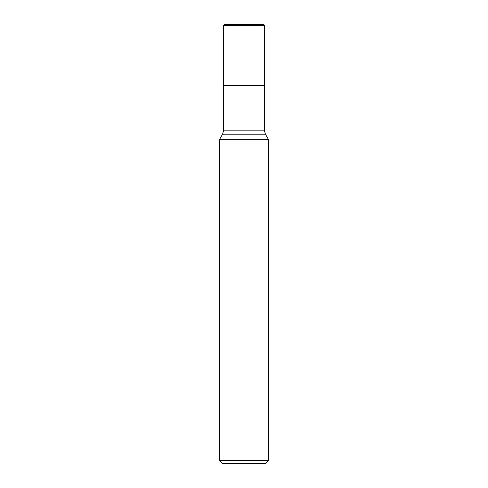 <?xml version="1.0" encoding="UTF-8"?>
<svg xmlns="http://www.w3.org/2000/svg" width="488" height="488" viewBox="0 0 488 488"><rect width="100%" height="100%" fill="white"/><g stroke="black" fill="none" stroke-linecap="round" stroke-linejoin="round"><path stroke-width="0.73" d="M264.331 25.455L223.669 25.455L224.724 24.4L263.276 24.4L264.331 25.455L264.331 85.4L223.669 85.4L264.331 85.4L264.331 130.15L265.423 134.218L268.4 139.373L219.6 139.373L219.6 460.349L268.4 460.349L268.4 139.373M268.4 460.349L265.149 463.6L222.851 463.6L219.6 460.349M224.724 24.4L223.669 25.455L223.669 130.15L264.331 130.15M265.423 134.218L222.577 134.218L219.6 139.373M223.669 130.15L222.577 134.218M223.669 25.455L223.669 85.4"/></g></svg>

